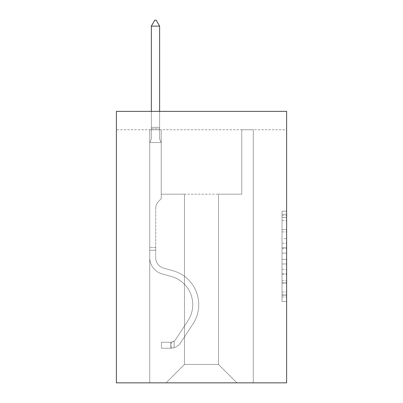 <?xml version="1.0" encoding="UTF-8"?>
<svg xmlns="http://www.w3.org/2000/svg" width="403" height="403" viewBox="0 0 403 403"><rect width="100%" height="100%" fill="white"/><g stroke="black" fill="none" stroke-linecap="round" stroke-linejoin="round"><path stroke-width="0.3" stroke-dasharray="2.02 1.51" d="M282.029 238.692L282.029 253.144L286.629 253.144L286.629 296.956L286.629 215.655L286.629 253.144L282.029 253.144L282.029 214.3L282.029 301.474L282.029 211.137L282.029 295.152L286.629 295.152L282.029 295.152L286.629 295.152L282.029 295.152L282.029 280.695L282.029 301.474L286.629 301.474L286.629 211.137L286.629 294.925L286.629 259.467L282.029 259.467L286.629 259.467L286.629 280.695L286.629 217.459L282.029 217.459L286.629 217.459L286.629 301.474L286.629 215.655L286.629 301.474L282.029 301.474L282.029 211.137L286.629 211.137L286.629 215.655L286.629 211.137L286.629 215.655L286.629 211.137L286.629 214.3L286.629 211.137L282.029 211.137L282.029 217.459L286.629 217.459L282.029 217.459L282.029 238.692L286.629 238.692M286.629 247.724L286.629 243.205L286.629 247.724L282.029 247.724L282.029 229.544L282.029 283.067L282.029 269.632L286.629 269.632L282.029 269.632L282.029 301.474L286.629 301.474L282.029 301.474L286.629 301.474L282.029 301.474L282.029 211.137L286.629 211.137L282.029 211.137L286.629 211.137L282.029 211.137L282.029 247.724L286.629 247.724M286.629 129.761L286.629 382.85L116.371 382.85L116.371 111.354L286.629 111.354L116.371 111.354L116.371 129.761L286.629 129.761L286.629 111.354L116.371 111.354L116.371 129.761L286.629 129.761M236.934 382.85L253.27 382.85L253.27 129.761L241.765 129.761L241.765 194.186L218.527 194.186L218.527 364.443L236.934 382.85L253.27 382.85L253.27 129.761L241.765 129.761L241.765 194.186L218.527 194.186L218.527 364.443L184.473 364.443L184.473 194.186L184.473 364.443L184.473 194.186L184.473 364.443L184.473 194.186L218.527 194.186L218.527 364.443L236.934 382.85L253.27 382.85L253.27 129.761L241.765 129.761L241.765 194.186L218.527 194.186L218.527 364.443L236.934 382.85L253.27 382.85L253.27 129.761L241.765 129.761L241.765 194.186L218.527 194.186L218.527 364.443L236.934 382.85L253.27 382.85L253.27 129.761L241.765 129.761L241.765 194.186L218.527 194.186L218.527 364.443L236.934 382.85L253.27 382.85L253.27 129.761L241.765 129.761L241.765 194.186L218.527 194.186L218.527 364.443L236.934 382.85L253.27 382.85L253.27 129.761L241.765 129.761L241.765 194.186L218.527 194.186L218.527 364.443L236.934 382.85L253.27 382.85L253.27 129.761L241.765 129.761L241.765 194.186L218.527 194.186L218.527 364.443L236.934 382.85L253.27 382.85L253.27 129.761L241.765 129.761L241.765 194.186L218.527 194.186L218.527 364.443L236.934 382.85L166.066 382.85L253.27 382.85L253.27 129.761L241.765 129.761L241.765 194.186L218.527 194.186L218.527 364.443L236.934 382.85L218.527 364.443L218.527 194.186L161.235 194.186L161.235 129.761L149.73 129.761L149.73 382.85L166.066 382.85L184.473 364.443L184.473 194.186L161.235 194.186L161.235 129.761L149.73 129.761L149.73 382.85L166.066 382.85L184.473 364.443L184.473 194.186L161.235 194.186L161.235 129.761L149.73 129.761L149.73 382.85L166.066 382.85L184.473 364.443L184.473 194.186L161.235 194.186L161.235 129.761L149.73 129.761L149.73 382.85L166.066 382.85L184.473 364.443L184.473 194.186L161.235 194.186L161.235 129.761L149.73 129.761L149.73 382.85L166.066 382.85L184.473 364.443L184.473 194.186L161.235 194.186L161.235 129.761L149.73 129.761L149.73 382.85L166.066 382.85L184.473 364.443L184.473 194.186L161.235 194.186L161.235 129.761L149.73 129.761L149.73 382.85L166.066 382.85L184.473 364.443L218.527 364.443L236.934 382.85M149.73 382.85L166.066 382.85L184.473 364.443L184.473 194.186L161.235 194.186L161.235 129.761L149.73 129.761L149.73 382.85L166.066 382.85L184.473 364.443L166.066 382.85L184.473 364.443L166.066 382.85L149.73 382.85L149.73 129.761L149.73 382.85M161.235 129.761L149.73 129.761L161.235 129.761L161.235 194.186L161.235 129.761M184.473 194.186L161.235 194.186L184.473 194.186M282.029 253.144L286.629 253.144L282.029 253.144M282.029 214.3L282.029 211.137L282.029 214.3L286.629 214.3L282.029 214.3M282.029 282.841L282.029 263.985L282.029 282.841L286.629 282.841L282.029 282.841M282.029 263.985L282.029 259.467L286.629 259.467L282.029 259.467L282.029 263.985L286.629 263.985L282.029 263.985M282.029 229.544L282.029 217.459L282.029 229.544L286.629 229.544L282.029 229.544M282.029 211.137L286.629 211.137L282.029 211.137L282.029 215.655L282.029 211.137L286.629 211.137M282.029 301.474L286.629 301.474L282.029 301.474L282.029 296.956L282.029 301.474M155.714 247.472L155.714 250.233L149.73 250.233L149.73 247.472L149.73 257.693L149.73 142.551L161.235 142.551L161.235 198.694L158.641 201.288A9.999 9.999 0 0 0 155.714 208.356A9.999 9.999 0 0 1 158.641 201.288L161.235 198.694L161.235 142.551L159.623 139.055L159.623 128.764L159.623 139.055L161.235 142.551L161.235 198.694L158.641 201.288A9.999 9.999 0 0 0 155.714 208.356A9.999 9.999 0 0 1 158.641 201.288L161.235 198.694L161.235 142.551L159.623 139.055L159.623 127.368L159.623 139.055L161.235 142.551L161.235 198.694L158.641 201.288A9.999 9.999 0 0 0 155.714 208.356A9.999 9.999 0 0 1 158.641 201.288L161.235 198.694L161.235 142.551L159.623 139.055L159.623 26.135L159.623 139.055L161.235 142.551L161.235 198.694L158.641 201.288A9.999 9.999 0 0 0 155.714 208.356A9.999 9.999 0 0 1 158.641 201.288L161.235 198.694L161.235 142.551L159.623 139.055L159.623 26.135L151.342 26.135L151.342 139.055L149.73 142.551L161.235 142.551L161.235 198.694L158.641 201.288A9.999 9.999 0 0 0 155.714 208.356A9.999 9.999 0 0 1 158.641 201.288L161.235 198.694L161.235 142.551L159.623 139.055L161.235 142.551L149.73 142.551L151.342 139.055L151.342 26.135L159.623 26.135L156.173 20.15L154.792 20.15L156.173 20.15L154.792 20.15L151.342 26.135L151.342 139.055L149.73 142.551L161.235 142.551L149.73 142.551L151.342 139.055L151.342 26.135L159.623 26.135L156.173 20.15L154.792 20.15L151.342 26.135L151.342 139.055L149.73 142.551L161.235 142.551L149.73 142.551L151.342 139.055L151.342 26.135L159.623 26.135L159.623 139.055L159.623 26.135L151.342 26.135L151.342 139.055L149.73 142.551L161.235 142.551L149.73 142.551L151.342 139.055L151.342 26.135L159.623 26.135L156.173 20.15L154.792 20.15L156.173 20.15L154.792 20.15L151.342 26.135L159.623 26.135L156.173 20.15L154.792 20.15L151.342 26.135L159.623 26.135L159.623 139.055L161.235 142.551L149.73 142.551L151.342 139.055L149.73 142.551L149.73 257.693A16.795 16.795 0 0 0 162.016 273.869A16.795 16.795 0 0 1 149.73 257.693L149.73 142.551L149.73 257.693A16.795 16.795 0 0 0 162.016 273.869A16.795 16.795 0 0 1 149.73 257.693L149.73 142.551L149.73 257.693A16.795 16.795 0 0 0 162.016 273.869A16.795 16.795 0 0 1 149.73 257.693L149.73 142.551L149.73 257.693A16.795 16.795 0 0 0 162.016 273.869L171.381 276.483L162.016 273.869A16.795 16.795 0 0 1 149.73 257.693L149.73 142.551L149.73 257.693L149.73 250.233L155.714 250.233L155.714 247.472L149.73 247.472L155.714 247.472L155.714 257.693L155.714 208.356L155.714 257.693A10.816 10.816 0 0 0 163.623 268.111A10.816 10.816 0 0 1 155.714 257.693L155.714 208.356L155.714 257.693L155.714 247.472L149.73 247.472L155.714 247.472L155.714 257.693A10.816 10.816 0 0 0 163.623 268.111A10.816 10.816 0 0 1 155.714 257.693L155.714 208.356L155.714 257.693A10.816 10.816 0 0 0 163.623 268.111A10.816 10.816 0 0 1 155.714 257.693L155.714 208.356L155.714 257.693L155.714 247.472L149.73 247.472M170.671 348.242A12.196 12.196 0 0 0 180.635 342.741L192.972 323.936A35.202 35.202 0 0 0 172.988 270.72L163.623 268.111A10.816 10.816 0 0 1 155.714 257.693A10.816 10.816 0 0 0 163.623 268.111A10.816 10.816 0 0 1 155.714 257.693L155.714 208.356L155.714 257.693A10.816 10.816 0 0 0 163.623 268.111A10.816 10.816 0 0 1 155.714 257.693A10.816 10.816 0 0 0 163.623 268.111L172.988 270.72L163.623 268.111A10.816 10.816 0 0 1 155.714 257.693A10.816 10.816 0 0 0 163.623 268.111L172.988 270.72A35.202 35.202 0 0 1 192.972 323.936A35.202 35.202 0 0 0 172.988 270.72L163.623 268.111A10.816 10.816 0 0 1 155.714 257.693A10.816 10.816 0 0 0 163.623 268.111A10.816 10.816 0 0 1 155.714 257.693A10.816 10.816 0 0 0 163.623 268.111L172.988 270.72L163.623 268.111A10.816 10.816 0 0 1 155.714 257.693A10.816 10.816 0 0 0 163.623 268.111L172.988 270.72A35.202 35.202 0 0 1 192.972 323.936A35.202 35.202 0 0 0 172.988 270.72L163.623 268.111L172.988 270.72A35.202 35.202 0 0 1 192.972 323.936L180.635 342.741L192.972 323.936A35.202 35.202 0 0 0 172.988 270.72L163.623 268.111L172.988 270.72A35.202 35.202 0 0 1 192.972 323.936A35.202 35.202 0 0 0 172.988 270.72L163.623 268.111L172.988 270.72A35.202 35.202 0 0 1 192.972 323.936A35.202 35.202 0 0 0 172.988 270.72A35.202 35.202 0 0 1 192.972 323.936L180.635 342.741L192.972 323.936A35.202 35.202 0 0 0 172.988 270.72A35.202 35.202 0 0 1 192.972 323.936L180.635 342.741A12.196 12.196 0 0 1 174.121 347.678A12.196 12.196 0 0 0 180.635 342.741L192.972 323.936A35.202 35.202 0 0 0 172.988 270.72A35.202 35.202 0 0 1 192.972 323.936A35.202 35.202 0 0 0 172.988 270.72A35.202 35.202 0 0 1 192.972 323.936L180.635 342.741L192.972 323.936A35.202 35.202 0 0 0 172.988 270.72A35.202 35.202 0 0 1 192.972 323.936L180.635 342.741A12.196 12.196 0 0 1 174.121 347.678C170.575 348.429 170.575 348.429 174.121 347.678C170.575 348.429 170.575 348.429 174.121 347.678A12.196 12.196 0 0 0 180.635 342.741L192.972 323.936L180.635 342.741A12.196 12.196 0 0 1 174.121 347.678C170.575 348.429 170.575 348.429 174.121 347.678C170.575 348.429 170.575 348.429 174.121 347.678A12.196 12.196 0 0 0 180.635 342.741L192.972 323.936L180.635 342.741A12.196 12.196 0 0 1 174.121 347.678C170.575 348.429 170.575 348.429 174.121 347.678C170.575 348.429 170.575 348.429 174.121 347.678A12.196 12.196 0 0 0 180.635 342.741L192.972 323.936L180.635 342.741A12.196 12.196 0 0 1 174.121 347.678C170.575 348.429 170.575 348.429 174.121 347.678C170.575 348.429 170.575 348.429 174.121 347.678A12.196 12.196 0 0 0 180.635 342.741A12.196 12.196 0 0 1 170.671 348.242L170.671 342.258A6.211 6.211 0 0 0 175.632 339.457L187.969 320.657A29.223 29.223 0 0 0 171.381 276.483L162.016 273.869A16.795 16.795 0 0 1 149.73 257.693A16.795 16.795 0 0 0 162.016 273.869A16.795 16.795 0 0 1 149.73 257.693A16.795 16.795 0 0 0 162.016 273.869L171.381 276.483A29.223 29.223 0 0 1 187.969 320.657A29.223 29.223 0 0 0 171.381 276.483L162.016 273.869A16.795 16.795 0 0 1 149.73 257.693A16.795 16.795 0 0 0 162.016 273.869L171.381 276.483L162.016 273.869A16.795 16.795 0 0 1 149.73 257.693A16.795 16.795 0 0 0 162.016 273.869A16.795 16.795 0 0 1 149.73 257.693A16.795 16.795 0 0 0 162.016 273.869L171.381 276.483L162.016 273.869A16.795 16.795 0 0 1 149.73 257.693A16.795 16.795 0 0 0 162.016 273.869L171.381 276.483A29.223 29.223 0 0 1 187.969 320.657A29.223 29.223 0 0 0 171.381 276.483L162.016 273.869L171.381 276.483A29.223 29.223 0 0 1 187.969 320.657L175.632 339.457L187.969 320.657A29.223 29.223 0 0 0 171.381 276.483L162.016 273.869L171.381 276.483A29.223 29.223 0 0 1 187.969 320.657A29.223 29.223 0 0 0 171.381 276.483L162.016 273.869L171.381 276.483A29.223 29.223 0 0 1 187.969 320.657A29.223 29.223 0 0 0 171.381 276.483A29.223 29.223 0 0 1 187.969 320.657L175.632 339.457L187.969 320.657A29.223 29.223 0 0 0 171.381 276.483A29.223 29.223 0 0 1 187.969 320.657L175.632 339.457A6.211 6.211 0 0 1 174.121 341.054C170.635 342.656 170.635 342.656 174.121 341.054C170.635 342.656 170.635 342.656 174.121 341.054A6.211 6.211 0 0 0 175.632 339.457L187.969 320.657A29.223 29.223 0 0 0 171.381 276.483A29.223 29.223 0 0 1 187.969 320.657A29.223 29.223 0 0 0 171.381 276.483A29.223 29.223 0 0 1 187.969 320.657L175.632 339.457L187.969 320.657A29.223 29.223 0 0 0 171.381 276.483A29.223 29.223 0 0 1 187.969 320.657L175.632 339.457A6.211 6.211 0 0 1 174.121 341.054C170.635 342.656 170.635 342.656 174.121 341.054C170.635 342.656 170.635 342.656 174.121 341.054A6.211 6.211 0 0 0 175.632 339.457L187.969 320.657L175.632 339.457A6.211 6.211 0 0 1 174.121 341.054C170.635 342.656 170.635 342.656 174.121 341.054C170.635 342.656 170.635 342.656 174.121 341.054A6.211 6.211 0 0 0 175.632 339.457L187.969 320.657L175.632 339.457A6.211 6.211 0 0 1 174.121 341.054C170.635 342.656 170.635 342.656 174.121 341.054C170.635 342.656 170.635 342.656 174.121 341.054A6.211 6.211 0 0 0 175.632 339.457L187.969 320.657L175.632 339.457A6.211 6.211 0 0 1 174.121 341.054C170.635 342.656 170.635 342.656 174.121 341.054C170.635 342.656 170.635 342.656 174.121 341.054A6.211 6.211 0 0 0 175.632 339.457A6.211 6.211 0 0 1 170.671 342.258L170.671 348.242L161.467 348.247L170.671 348.242A12.196 12.196 0 0 0 180.635 342.741A12.196 12.196 0 0 1 170.671 348.242L170.671 342.258L161.467 342.263L170.671 342.258A6.211 6.211 0 0 0 175.632 339.457A6.211 6.211 0 0 1 170.671 342.258L170.671 348.242L161.467 348.247L161.467 342.263L161.467 348.247L170.671 348.242A12.196 12.196 0 0 0 180.635 342.741A12.196 12.196 0 0 1 170.671 348.242L170.671 342.258L161.467 342.263L170.671 342.258A6.211 6.211 0 0 0 175.632 339.457A6.211 6.211 0 0 1 170.671 342.258L170.671 348.242L161.467 348.247L161.467 342.263L161.467 348.247L170.671 348.242A12.196 12.196 0 0 0 180.635 342.741A12.196 12.196 0 0 1 170.671 348.242L170.671 342.258L161.467 342.263L170.671 342.258A6.211 6.211 0 0 0 175.632 339.457A6.211 6.211 0 0 1 170.671 342.258L170.671 348.242L161.467 348.247L161.467 342.263L161.467 348.247L170.671 348.242A12.196 12.196 0 0 0 180.635 342.741A12.196 12.196 0 0 1 170.671 348.242L170.671 342.258L161.467 342.263L170.671 342.258A6.211 6.211 0 0 0 175.632 339.457A6.211 6.211 0 0 1 170.671 342.258L170.671 348.242L161.467 348.247L161.467 342.263L161.467 348.247L170.671 348.242M159.623 26.135L156.173 20.15L159.623 26.135L159.623 127.368L159.623 26.135L151.342 26.135L154.792 20.15L151.342 26.135L154.792 20.15L156.173 20.15L159.623 26.135L156.173 20.15L159.623 26.135L159.623 111.354M151.342 26.135L154.792 20.15L151.342 26.135L151.342 139.055L151.342 127.368L159.623 127.368L151.342 127.368L159.623 127.368L151.342 127.368L159.623 127.368L151.342 127.368L159.623 127.368L151.342 127.368L159.623 127.368L151.342 127.368L151.342 111.354M161.467 342.263L170.439 342.263L161.467 342.263L161.467 348.247L161.467 342.263M174.121 347.678C170.575 348.429 170.575 348.429 174.121 347.678C170.575 348.429 170.575 348.429 174.121 347.678L174.121 341.054L174.121 347.678M282.029 280.695L286.629 280.695L282.029 280.695M282.029 273.919L286.629 273.919M282.029 231.916L286.629 231.916L282.029 231.916M282.029 215.655L286.629 215.655M282.029 296.956L286.629 296.956M282.029 291.989L286.629 291.989M282.029 220.622L286.629 220.622M282.029 248.626L286.629 248.626L282.029 248.626M282.029 274.146L286.629 274.146L282.029 274.146M282.029 283.067L286.629 283.067L282.029 283.067M282.029 243.205L286.629 243.205L282.029 243.205M151.342 128.764L159.623 128.764L151.342 128.764M155.714 250.233L149.73 250.233L155.714 250.233M282.029 294.925L286.629 294.925M282.029 295.152L286.629 295.152M282.029 217.459L286.629 217.459M171.361 342.197L171.361 348.212"/><path stroke-width="0.6" d="M286.629 111.354L286.629 382.85L116.371 382.85L116.371 111.354L286.629 111.354M159.623 26.135L156.173 20.15L154.792 20.15L151.342 26.135L159.623 26.135L159.623 111.354M151.342 26.135L151.342 111.354"/></g></svg>
